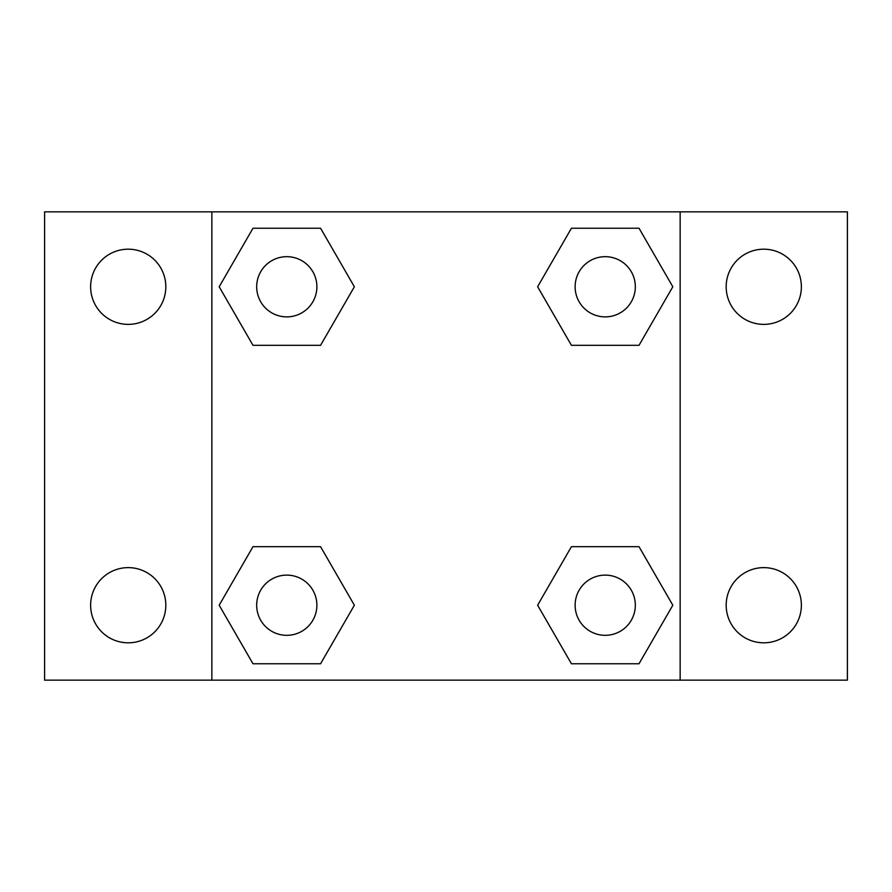 <?xml version="1.0" encoding="UTF-8"?>
<svg xmlns="http://www.w3.org/2000/svg" width="892" height="892" viewBox="0 0 892 892"><rect width="100%" height="100%" fill="white"/><g stroke="black" fill="none" stroke-linecap="round" stroke-linejoin="round"><path stroke-width="1.34" d="M128.225 642.82A37.598 37.598 0 0 0 160.783 586.423A37.598 37.598 0 0 0 95.667 586.423A37.598 37.598 0 0 0 128.225 642.82M763.775 642.82A37.598 37.598 0 0 0 796.333 586.423A37.598 37.598 0 0 0 731.217 586.423A37.598 37.598 0 0 0 763.775 642.82M763.775 324.376A37.598 37.598 0 0 0 796.333 267.979A37.598 37.598 0 0 0 731.217 267.979A37.598 37.598 0 0 0 763.775 324.376M128.225 324.376A37.598 37.598 0 0 0 160.783 267.979A37.598 37.598 0 0 0 95.667 267.979A37.598 37.598 0 0 0 128.225 324.376M847.4 680.15L44.6 680.15L44.6 211.85L847.4 211.85L847.4 680.15M252.982 546.684L320.574 546.684L354.369 605.222L320.574 663.759L252.982 663.759L219.187 605.222L252.982 546.684L320.574 546.684L252.982 546.684M571.426 228.24L639.018 228.24L672.813 286.778L639.018 345.315L571.426 345.315L537.631 286.778L571.426 228.24L639.018 228.24L571.426 228.24M211.85 680.15L211.85 211.85M680.15 211.85L680.15 680.15M252.982 228.24L320.574 228.24L354.369 286.778L320.574 345.315L252.982 345.315L219.187 286.778L252.982 228.24L320.574 228.24L252.982 228.24M571.426 546.684L639.018 546.684L672.813 605.222L639.018 663.759L571.426 663.759L537.631 605.222L571.426 546.684L639.018 546.684L571.426 546.684M639.018 663.759L571.426 663.759L639.018 663.759M635.327 605.222A30.105 30.105 0 0 0 590.169 579.153A30.105 30.105 0 0 0 590.169 631.291A30.105 30.105 0 0 0 635.327 605.222M320.574 663.759L252.982 663.759L320.574 663.759M316.883 605.222A30.105 30.105 0 0 0 271.726 579.153A30.105 30.105 0 0 0 271.726 631.291A30.105 30.105 0 0 0 316.883 605.222M639.018 345.315L571.426 345.315L639.018 345.315M635.327 286.778A30.105 30.105 0 0 0 590.169 260.709A30.105 30.105 0 0 0 590.169 312.847A30.105 30.105 0 0 0 635.327 286.778M320.574 345.315L252.982 345.315L320.574 345.315M316.883 286.778A30.105 30.105 0 0 0 271.726 260.709A30.105 30.105 0 0 0 271.726 312.847A30.105 30.105 0 0 0 316.883 286.778"/></g></svg>
